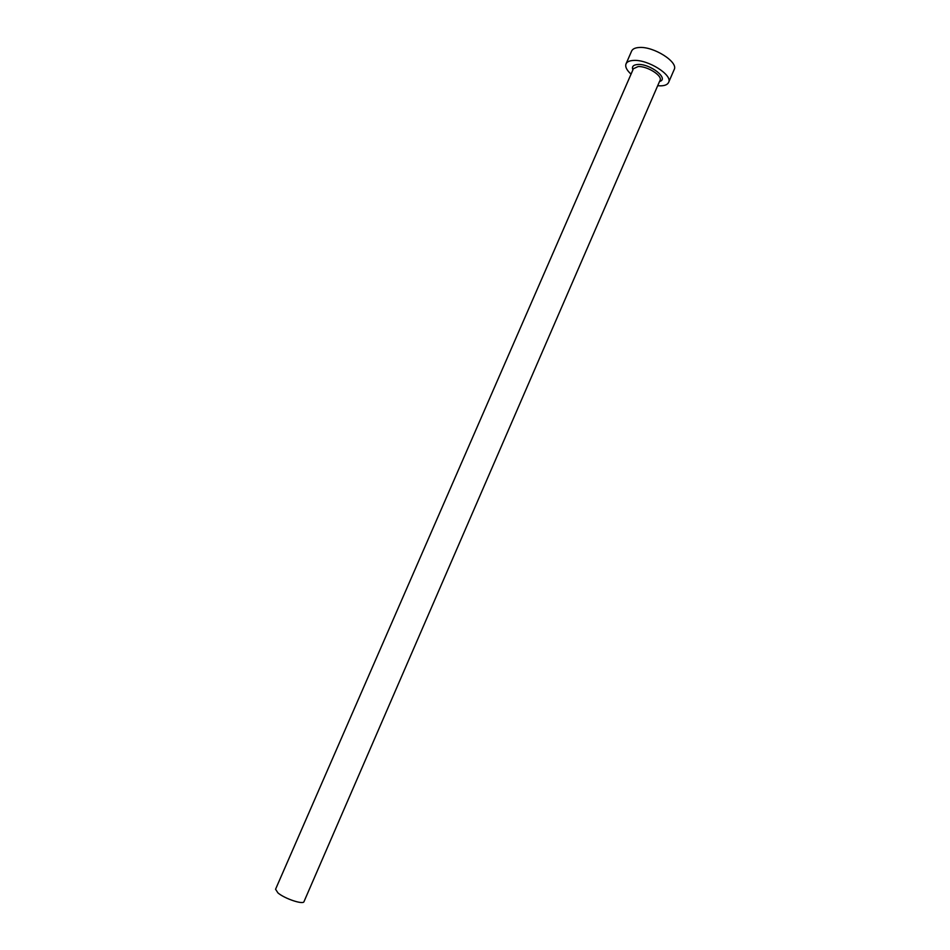<?xml version="1.0" encoding="UTF-8"?>
<svg xmlns="http://www.w3.org/2000/svg" width="950" height="950" viewBox="0 0 950 950"><rect width="100%" height="100%" fill="white"/><g stroke="black" fill="none" stroke-linecap="round" stroke-linejoin="round"><path stroke-width="1.43" d="M659.644 81.213L304 901.621C303.347 904.934 284.679 898.724 277.958 892.917L275.559 889.259L633.021 69.635M657.685 85.737L660.784 85.844C664.976 85.714 667.589 84.562 668.622 82.389C673.004 75.097 647.769 59.221 633.436 60.444C629.458 60.657 626.988 61.797 626.026 63.876C624.993 66.726 626.656 70.146 631.049 74.147M668.622 82.389L674.179 69.564C678.633 62.083 653.469 46.134 639.077 47.5C635.099 47.761 632.605 48.949 631.619 51.062L626.026 63.876M632.89 69.92C631.596 66.654 633.234 64.838 637.783 64.481C650.204 63.507 669.655 78.897 659.514 81.498M660.036 80.299C662.744 75.727 647.057 65.871 638.091 66.583L633.413 68.721"/></g></svg>
